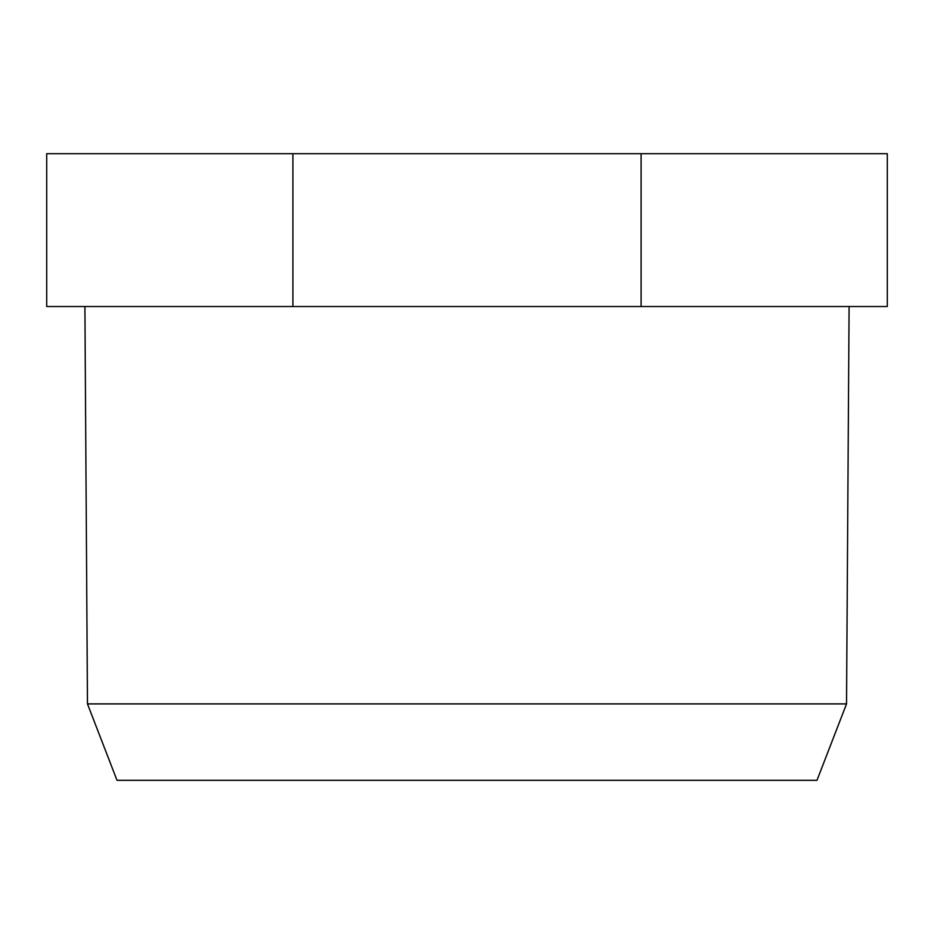 <?xml version="1.0" encoding="UTF-8"?>
<svg xmlns="http://www.w3.org/2000/svg" width="934" height="934" viewBox="0 0 934 934"><rect width="100%" height="100%" fill="white"/><g stroke="black" fill="none" stroke-linecap="round" stroke-linejoin="round"><path stroke-width="1.4" d="M292.902 153.69L46.7 153.69L46.7 306.527L292.902 306.527L292.902 153.69L887.3 153.69L887.3 306.527L292.902 306.527M641.098 306.527L641.098 153.69M87.469 703.897L117.007 780.31L816.993 780.31L846.531 703.897L87.469 703.897L84.912 306.527M846.531 703.897L849.088 306.527"/></g></svg>
